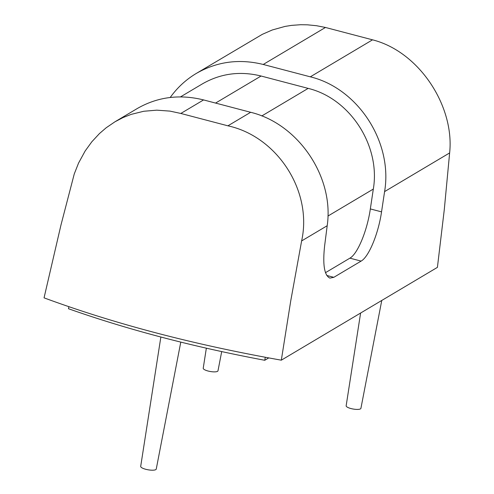 <?xml version="1.0" encoding="UTF-8"?>
<svg xmlns="http://www.w3.org/2000/svg" width="494" height="494" viewBox="0 0 494 494"><rect width="100%" height="100%" fill="white"/><g stroke="black" fill="none" stroke-linecap="round" stroke-linejoin="round"><path stroke-width="0.74" d="M180.823 113.453L227.907 125.822C276.893 136.387 312.776 190.77 301.624 240.93L290.731 300.914L281.321 360.175C193.494 344.596 114.41 323.817 44.052 297.851L60.984 224.961L74.261 173.937L78.54 163.106L85.159 150.973L91.835 141.772L99.467 133.553L106.191 127.767L114.923 121.814L123.025 117.572L131.108 114.398L143.748 111.267L156.777 110.162L169.985 111.113L180.823 113.453L203.577 99.924L250.662 112.292L227.907 125.822M170.22 97.46C177.321 87.592 186.01 79.59 196.285 73.439L262.32 34.339L272.293 29.973L285.026 26.423L291.627 25.367L300.587 24.725L307.367 24.817L316.438 25.707L325.453 27.46L372.538 39.829C419.363 51.679 454.69 106.395 449.633 152.93L444.285 209.635L437.412 267.371L281.321 360.175M203.577 99.924C179.686 94.014 157.58 96.88 137.264 108.526L114.923 121.814M325.478 272.676L349.894 258.158L361.102 261.104L333.827 277.319L329.899 278.11C324.323 275.479 322.57 264.673 324.638 245.697L327.195 225.727C334.376 177.148 298.407 123.833 250.662 112.292M372.538 39.829L310.306 76.829C358.076 88.358 392.989 142.297 384.591 191.598L381.541 211.864C378.379 233.798 368.777 256.936 361.102 261.104M310.306 76.829L263.222 64.461C239.318 58.558 217.008 61.546 196.285 73.439M180.514 96.88L202.361 83.894C220.54 73.464 240.109 70.84 261.079 76.02L308.163 88.389C350.067 98.497 380.689 145.816 373.322 189.066L370.333 208.925L381.541 211.864M349.894 258.158C357.57 253.996 367.172 230.852 370.333 208.925M68.864 306.706A830.556 239.22 -75.3 0 0 68.493 308.731C127.656 329.64 193.074 346.819 264.753 360.28A830.556 239.22 104.7 0 1 265.303 357.279M360.614 313.029L346.152 405.772A7.49 2.013 9.9 0 0 350.993 408.563A7.49 2.013 9.9 0 0 360.91 408.347L381.763 300.457M221.695 351.605L217.984 370.809A7.49 2.013 -170.1 0 1 208.067 371.019A7.49 2.013 -170.1 0 1 203.225 368.234L206.35 348.19M268.736 357.915L264.753 360.28M180.785 342.114L156.246 469.078A7.892 2.124 -170.1 0 1 145.798 469.3A7.892 2.124 -170.1 0 1 140.697 466.361L160.859 337.019M326.756 275.461L333.827 277.319M449.633 152.93L384.591 191.598M327.195 225.727L301.624 240.93M325.453 27.46L263.222 64.461M373.322 189.066L327.936 216.051M215.569 103.073L261.079 76.02M308.163 88.389L261.795 115.954"/></g></svg>
